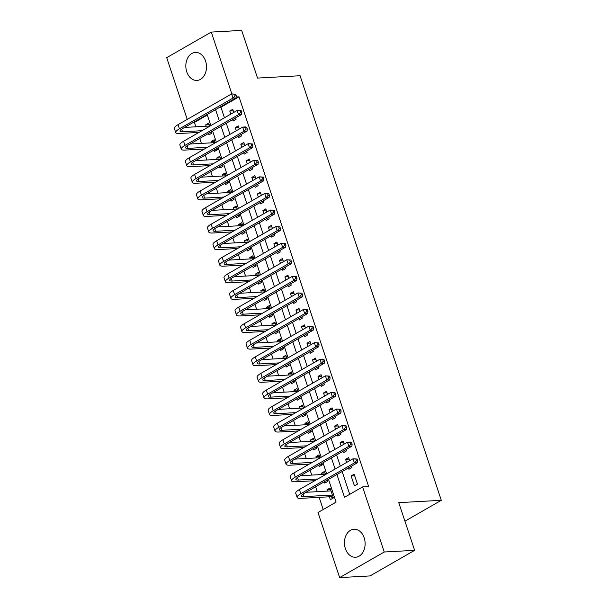 <?xml version="1.0" encoding="UTF-8"?>
<svg xmlns="http://www.w3.org/2000/svg" width="608" height="608" viewBox="0 0 608 608"><rect width="100%" height="100%" fill="white"/><g stroke="black" fill="none" stroke-linecap="round" stroke-linejoin="round"><path stroke-width="0.91" d="M205.565 61.036A14.022 10.328 86.8 0 1 196.939 80.438A14.022 10.328 86.8 0 1 186.77 71.828A14.022 10.328 86.8 0 1 195.396 52.425A14.022 10.328 86.8 0 1 205.565 61.036M364.184 537.852A14.022 10.328 86.8 0 1 355.558 557.247A14.022 10.328 86.8 0 1 345.382 548.636A14.022 10.328 86.8 0 1 354.008 529.241A14.022 10.328 86.8 0 1 364.184 537.852M187.234 119.396L166.698 57.669L211.288 32.08L241.672 30.4L257.534 78.082L300.063 75.734L441.302 500.308L398.764 502.649L414.633 550.331L370.036 575.92L339.659 577.6L318.007 512.506L336.08 502.132L328.502 479.355M207.313 115.034L194.431 122.428L195.89 126.806M197.775 132.491L197.95 132.992M199.766 138.464L201.408 143.389M203.292 149.074L203.467 149.583M205.284 155.048L206.925 159.98M208.81 165.657L208.977 166.166M210.801 171.631L212.443 176.563M214.328 182.24L214.495 182.75M216.319 188.222L217.953 193.146M219.845 198.824L220.012 199.333M221.836 204.805L223.47 209.73M225.363 215.414L225.53 215.916M227.354 221.388L228.988 226.313M230.88 231.998L231.048 232.507M232.872 237.971L234.506 242.904M236.398 248.581L236.565 249.09M238.389 254.562L240.023 259.487M241.916 265.164L242.083 265.673M243.899 271.145L245.541 276.07M247.433 281.747L247.6 282.256M249.417 287.728L251.058 292.653M252.951 298.338L253.118 298.847M254.934 304.312L256.576 309.236M258.468 314.921L258.636 315.43M260.452 320.895L262.094 325.827M263.986 331.504L264.153 332.014M265.97 337.486L267.611 342.41M269.496 348.088L269.671 348.597M271.487 354.069L273.129 358.994M275.014 364.678L275.188 365.18M277.005 370.652L278.646 375.577M280.531 381.262L280.706 381.771M282.522 387.235L284.164 392.16M286.049 397.845L286.216 398.354M288.04 403.818L289.674 408.751M291.566 414.428L291.734 414.937M293.558 420.409L295.192 425.334M297.084 431.011L297.251 431.52M299.075 436.992L300.709 441.917M302.602 447.602L302.769 448.104M304.593 453.576L306.227 458.5M308.119 464.185L308.286 464.694M310.11 470.159L311.744 475.091M313.637 480.768L313.804 481.278M315.62 486.742L317.262 491.674M319.154 497.352L323.198 509.519M194.431 122.428L193.177 122.497M232.606 119.616L233.062 120.992L236.079 119.267L235.623 117.891M233.799 112.419L232.765 109.311L229.756 111.044L230.789 114.152M238.123 136.2L238.579 137.575L241.596 135.85L241.133 134.474M239.316 129.002L238.283 125.902L235.273 127.627L236.307 130.735M243.641 152.79L244.097 154.166L247.114 152.433L246.65 151.058M244.834 145.586L243.8 142.485L240.791 144.21L241.824 147.318M249.158 169.374L249.614 170.749L252.632 169.016L252.168 167.641M250.352 162.176L249.318 159.068L246.308 160.801L247.334 163.902M254.676 185.957L255.132 187.332L258.142 185.607L257.686 184.232M255.869 178.76L254.836 175.651L251.818 177.384L252.852 180.485M260.194 202.54L260.65 203.916L263.659 202.19L263.203 200.815M261.387 195.343L260.353 192.234L257.336 193.967L258.37 197.076M265.711 219.123L266.167 220.499L269.177 218.774L268.721 217.398M266.904 211.926L265.871 208.825L262.854 210.55L263.887 213.659M271.229 235.714L271.685 237.09L274.694 235.357L274.238 233.981M272.422 228.517L271.388 225.408L268.371 227.134L269.405 230.242M276.746 252.297L277.202 253.673L280.212 251.94L279.756 250.564M277.94 245.1L276.906 241.992L273.889 243.724L274.922 246.825M282.256 268.88L282.72 270.256L285.73 268.531L285.274 267.155M283.45 261.683L282.424 258.575L279.406 260.308L280.44 263.408M287.774 285.464L288.238 286.839L291.247 285.114L290.791 283.738M288.967 278.266L287.934 275.166L284.924 276.891L285.958 279.999M293.292 302.054L293.755 303.43L296.765 301.697L296.309 300.322M294.485 294.85L293.451 291.749L290.442 293.474L291.475 296.582M298.809 318.638L299.265 320.013L302.282 318.28L301.826 316.905M300.002 311.44L298.969 308.332L295.959 310.057L296.993 313.166M304.327 335.221L304.783 336.596L307.8 334.864L307.344 333.488M305.52 328.024L304.486 324.915L301.477 326.648L302.51 329.749M309.844 351.804L310.3 353.18L313.318 351.454L312.854 350.079M311.038 344.607L310.004 341.498L306.994 343.231L308.028 346.332M315.362 368.387L315.818 369.763L318.835 368.038L318.372 366.662M316.555 361.19L315.522 358.089L312.512 359.814L313.546 362.923M320.88 384.978L321.336 386.354L324.353 384.621L323.889 383.245M322.073 377.773L321.039 374.672L318.03 376.398L319.063 379.506M326.397 401.561L326.853 402.937L329.863 401.204L329.407 399.828M327.59 394.364L326.557 391.256L323.54 392.981L324.573 396.089M331.915 418.144L332.371 419.52L335.38 417.795L334.924 416.412M333.108 410.947L332.074 407.839L329.057 409.572L330.091 412.672M337.432 434.728L337.888 436.103L340.898 434.378L340.442 433.002M338.626 427.53L337.592 424.422L334.575 426.155L335.608 429.263M342.95 451.311L343.406 452.686L346.416 450.961L345.96 449.586M344.143 444.114L343.11 441.013L340.092 442.738L341.126 445.846M348.468 467.902L348.924 469.277L351.933 467.544L351.477 466.169M349.661 460.697L348.627 457.596L345.61 459.321L346.644 462.43M330.547 489.546L327.028 489.744L327.484 491.112M329.369 496.789L330.334 499.692L333.351 497.96L330.038 488.011L327.028 489.744M325.029 472.963L321.51 473.153L321.966 474.521M324.36 481.734L324.816 483.109L327.834 481.376L327.378 480.001M319.512 456.38L315.993 456.57L316.449 457.938M318.843 465.143L319.299 466.526L322.316 464.793L321.86 463.418M314.002 439.789L310.475 439.987L310.931 441.355M313.325 448.56L313.781 449.935L316.798 448.21L316.342 446.834M308.484 423.206L304.958 423.404L305.414 424.772M307.808 431.976L308.271 433.352L311.281 431.627L310.825 430.251M302.966 406.623L299.44 406.82L299.896 408.188M302.29 415.393L302.754 416.769L305.763 415.036L305.307 413.66M297.449 390.04L293.922 390.23L294.378 391.598M296.772 398.81L297.236 400.186L300.246 398.453L299.79 397.077M291.931 373.456L288.405 373.646L288.861 375.014M291.262 382.219L291.718 383.595L294.728 381.87L294.272 380.494M286.414 356.866L282.887 357.063L283.343 358.431M285.745 365.636L286.201 367.012L289.21 365.286L288.754 363.911M280.896 340.282L277.37 340.48L277.826 341.848M280.227 349.053L280.683 350.428L283.693 348.703L283.237 347.328M275.378 323.699L271.852 323.897L272.308 325.257M274.71 332.47L275.166 333.845L278.175 332.112L277.719 330.737M269.861 307.116L266.342 307.306L266.79 308.674M269.192 315.886L269.648 317.262L272.665 315.529L272.202 314.154M264.343 290.533L260.824 290.723L261.273 292.091M263.674 299.296L264.13 300.671L267.148 298.946L266.684 297.57M258.826 273.942L255.307 274.14L255.763 275.508M258.157 282.712L258.613 284.088L261.63 282.363L261.166 280.987M253.308 257.359L249.789 257.556L250.245 258.924M252.639 266.129L253.095 267.505L256.112 265.772L255.656 264.396M247.79 240.776L244.272 240.966L244.728 242.334M247.122 249.546L247.578 250.922L250.595 249.189L250.139 247.813M242.273 224.192L238.754 224.382L239.21 225.75M241.604 232.963L242.06 234.338L245.077 232.606L244.621 231.23M236.763 207.602L233.236 207.799L233.692 209.167M236.086 216.372L236.55 217.748L239.56 216.022L239.104 214.647M231.245 191.018L227.719 191.216L228.175 192.584M230.569 199.789L231.032 201.164L234.042 199.439L233.586 198.064M225.728 174.435L222.201 174.633L222.657 176.001M225.051 183.206L225.515 184.581L228.524 182.848L228.068 181.473M220.21 157.852L216.684 158.042L217.14 159.41M219.541 166.622L219.997 167.998L223.007 166.265L222.551 164.89M214.692 141.269L211.166 141.459L211.622 142.827M214.024 150.032L214.48 151.415L217.489 149.682L217.033 148.306M325.554 474.536L324.52 471.428L321.51 473.153M320.036 457.946L319.002 454.845L315.993 456.57M314.518 441.362L313.485 438.254L310.475 439.987M309.001 424.779L307.967 421.671L304.958 423.404M303.483 408.196L302.45 405.088L299.44 406.82M297.973 391.605L296.94 388.504L293.922 390.23M292.456 375.022L291.422 371.921L288.405 373.646M286.938 358.439L285.904 355.33L282.887 357.063M281.42 341.856L280.387 338.747L277.37 340.48M275.903 325.272L274.869 322.164L271.852 323.897M270.385 308.682L269.352 305.581L266.342 307.306M264.868 292.098L263.834 288.998L260.824 290.723M259.35 275.515L258.316 272.407L255.307 274.14M253.832 258.932L252.799 255.824L249.789 257.556M248.315 242.349L247.281 239.24L244.272 240.966M242.797 225.758L241.764 222.657L238.754 224.382M237.28 209.175L236.246 206.074L233.236 207.799M231.762 192.592L230.728 189.483L227.719 191.216M226.244 176.008L225.218 172.9L222.201 174.633M220.734 159.425L219.701 156.317L216.684 158.042M215.217 142.834L214.183 139.734L211.166 141.459M208.506 133.448L208.962 134.824L211.972 133.099L211.516 131.723M209.699 126.251L208.666 123.143L205.648 124.876L206.104 126.244M336.938 474.514L344.516 497.291L362.596 486.917L368.668 486.582L239.02 96.839L220.947 107.213L224.458 117.777M226.282 123.249L229.976 134.368M231.8 139.832L235.494 150.951M237.31 156.416L241.011 167.534M242.828 173.006L246.529 184.118M248.345 189.59L252.046 200.701M253.863 206.173L257.564 217.292M259.38 222.756L263.082 233.875M264.898 239.339L268.599 250.458M270.416 255.93L274.117 267.041M275.933 272.513L279.627 283.624M281.451 289.096L285.144 300.215M286.968 305.68L290.662 316.798M292.486 322.27L296.18 333.382M298.004 338.854L301.697 349.965M303.521 355.437L307.215 366.548M309.031 372.02L312.732 383.139M314.549 388.603L318.25 399.722M320.066 405.194L323.768 416.305M325.584 421.777L329.285 432.888M331.102 438.36L334.803 449.479M336.619 454.944L340.32 466.062M342.137 471.527L349.714 494.304M357.451 484.128L354.145 474.179L351.128 475.912L354.441 485.86L357.451 484.128M404.928 521.178L441.302 500.308M414.633 550.331L384.248 552.011L339.659 577.6M211.288 32.08L231.861 93.906M239.02 96.839L236.132 96.999M362.596 486.917L384.248 552.011M215.566 109.645L219.268 120.764M221.084 126.228L224.785 137.347M226.602 142.819L230.295 153.93M232.119 159.402L235.813 170.514M237.637 175.986L241.33 187.097M243.154 192.569L246.848 203.688M248.672 209.152L252.366 220.271M254.19 225.743L257.883 236.854M259.7 242.326L263.401 253.437M265.217 258.909L268.918 270.028M270.735 275.492L274.436 286.611M276.252 292.076L279.954 303.194M281.77 308.666L285.471 319.778M287.288 325.25L290.989 336.361M292.805 341.833L296.506 352.952M298.323 358.416L302.016 369.535M303.84 374.999L307.534 386.118M309.358 391.59L313.052 402.701M314.876 408.173L318.569 419.284M320.393 424.756L324.087 435.875M325.911 441.34L329.604 452.458M331.421 457.93L335.122 469.042M326.686 473.883L322.985 462.772M321.168 457.3L317.475 446.181M315.651 440.716L311.957 429.598M310.133 424.126L306.44 413.014M304.616 407.542L300.922 396.431M299.098 390.959L295.404 379.84M293.58 374.376L289.887 363.257M288.07 357.793L284.369 346.674M282.553 341.202L278.852 330.091M277.035 324.619L273.334 313.508M271.518 308.036L267.816 296.917M266 291.452L262.299 280.334M260.482 274.869L256.781 263.75M254.965 258.278L251.264 247.167M249.447 241.695L245.754 230.584M243.93 225.112L240.236 213.993M238.412 208.529L234.718 197.41M232.894 191.946L229.201 180.827M227.377 175.355L223.683 164.244M221.859 158.772L218.166 147.66M216.349 142.188L212.648 131.07M210.832 125.605L207.13 114.486M220.947 107.213L219.693 107.282M354.654 475.714L351.128 475.912M209.175 124.678L205.648 124.876M349.136 459.131L345.61 459.321M343.619 442.548L340.092 442.738M338.101 425.957L334.575 426.155M332.584 409.374L329.057 409.572M327.066 392.791L323.54 392.981M321.548 376.208L318.03 376.398M316.031 359.617L312.512 359.814M310.513 343.034L306.994 343.231M304.996 326.45L301.477 326.648M299.478 309.867L295.959 310.057M293.968 293.284L290.442 293.474M288.45 276.693L284.924 276.891M282.933 260.11L279.406 260.308M277.415 243.527L273.889 243.724M271.898 226.944L268.371 227.134M266.38 210.36L262.854 210.55M260.862 193.77L257.336 193.967M255.345 177.186L251.818 177.384M249.827 160.603L246.308 160.801M244.31 144.02L240.791 144.21M238.792 127.437L235.273 127.627M233.274 110.846L229.756 111.044M333.313 497.861L330.592 496.721L332.561 495.596M332.386 495.064L303.886 496.63A8.991 2.113 -18.4 0 1 301.386 496.014A8.991 2.113 -18.4 0 1 303.84 493.514L357.405 462.764L354.365 462.931L300.8 493.681A13.49 3.169 161.6 0 0 297.114 497.435A13.49 3.169 161.6 0 0 300.876 498.362L330.592 496.721M331.003 490.914L305.953 492.298M356.432 460.742L357.648 460.674L357.094 459.017L355.878 459.086L356.432 460.742L354.365 462.931L352.99 458.789L299.417 489.531A13.49 3.169 161.6 0 0 295.739 493.286L297.114 497.435M355.878 459.086L352.99 458.789L357.094 459.017M357.648 460.674L357.405 462.764M327.796 481.278L326.268 480.639M317.817 478.975L298.368 480.046A8.991 2.113 -18.4 0 1 295.868 479.431A8.991 2.113 -18.4 0 1 298.323 476.923L351.888 446.181L348.848 446.348L295.283 477.09A13.49 3.169 161.6 0 0 291.597 480.844A13.49 3.169 161.6 0 0 295.359 481.779L314.8 480.708M325.485 474.331L300.436 475.714M350.915 444.159L352.131 444.091L351.576 442.434L350.36 442.495L350.915 444.159L348.848 446.348L347.472 442.206L293.9 472.948A13.49 3.169 161.6 0 0 290.221 476.702L291.597 480.844M350.36 442.495L347.472 442.206L350.512 442.039L351.576 442.434M352.131 444.091L351.888 446.181M322.278 464.694L320.75 464.056M312.299 462.392L292.851 463.463A8.991 2.113 -18.4 0 1 290.35 462.84A8.991 2.113 -18.4 0 1 292.805 460.34L346.37 429.598L343.338 429.765L289.765 460.507A13.49 3.169 161.6 0 0 286.079 464.261A13.49 3.169 161.6 0 0 289.841 465.196L309.282 464.117M319.968 457.748L294.918 459.124M345.397 427.568L346.613 427.508L346.058 425.843L344.85 425.912L345.397 427.568L343.338 429.765L341.954 425.615L288.39 456.365A13.49 3.169 161.6 0 0 284.704 460.119L286.079 464.261M344.85 425.912L341.954 425.615L346.058 425.843M346.613 427.508L346.37 429.598M316.768 448.111L315.233 447.465M306.782 445.808L287.333 446.88A8.991 2.113 -18.4 0 1 284.833 446.257A8.991 2.113 -18.4 0 1 287.288 443.756L340.852 413.014L337.82 413.182L284.248 443.924A13.49 3.169 161.6 0 0 280.562 447.678A13.49 3.169 161.6 0 0 284.324 448.605L303.764 447.534M314.45 441.157L289.4 442.54M339.88 410.985L341.096 410.917L340.541 409.26L339.332 409.328L339.88 410.985L337.82 413.182L336.437 409.032L282.872 439.774A13.49 3.169 161.6 0 0 279.186 443.528L280.562 447.678M339.332 409.328L336.437 409.032L340.541 409.26M341.096 410.917L340.852 413.014M311.25 431.528L309.715 430.882M301.264 429.218L281.816 430.297A8.991 2.113 -18.4 0 1 279.315 429.674A8.991 2.113 -18.4 0 1 281.77 427.173L335.335 396.431L332.302 396.598L278.73 427.34A13.49 3.169 161.6 0 0 275.052 431.095A13.49 3.169 161.6 0 0 278.806 432.022L298.247 430.95M308.932 424.574L283.883 425.957M334.362 394.402L335.578 394.334L335.031 392.677L333.815 392.745L334.362 394.402L332.302 396.598L330.919 392.449L277.354 423.191A13.49 3.169 161.6 0 0 273.668 426.945L275.052 431.095M333.815 392.745L330.919 392.449L335.031 392.677M335.578 394.334L335.335 396.431M305.733 414.937L304.198 414.299M295.746 412.634L276.306 413.706A8.991 2.113 -18.4 0 1 273.798 413.09A8.991 2.113 -18.4 0 1 276.252 410.582L329.817 379.84L326.785 380.008L273.212 410.757A13.49 3.169 161.6 0 0 269.534 414.504A13.49 3.169 161.6 0 0 273.288 415.439L292.729 414.367M303.422 407.991L278.365 409.374M328.844 377.819L330.06 377.75L329.513 376.094L328.297 376.162L328.844 377.819L326.785 380.008L325.402 375.866L271.837 406.608A13.49 3.169 161.6 0 0 268.151 410.362L269.534 414.504M328.297 376.162L325.402 375.866L329.513 376.094M330.06 377.75L329.817 379.84M300.215 398.354L298.68 397.716M290.229 396.051L270.788 397.123A8.991 2.113 -18.4 0 1 268.28 396.507A8.991 2.113 -18.4 0 1 270.735 393.999L324.307 363.257L321.267 363.424L267.695 394.166A13.49 3.169 161.6 0 0 264.016 397.921A13.49 3.169 161.6 0 0 267.771 398.856L287.219 397.784M297.905 391.408L272.848 392.791M323.327 361.236L324.543 361.167L323.996 359.51L322.78 359.571L323.327 361.236L321.267 363.424L319.884 359.282L266.319 390.024A13.49 3.169 161.6 0 0 262.633 393.779L264.016 397.921M322.78 359.571L319.884 359.282L322.924 359.115L323.996 359.51M324.543 361.167L324.307 363.257M294.698 381.771L293.162 381.125M284.711 379.468L265.27 380.54A8.991 2.113 -18.4 0 1 262.762 379.916A8.991 2.113 -18.4 0 1 265.217 377.416L318.79 346.674L315.75 346.841L262.177 377.583A13.49 3.169 161.6 0 0 258.499 381.338A13.49 3.169 161.6 0 0 262.253 382.265L281.702 381.193M292.387 374.824L267.33 376.2M317.809 344.645L319.025 344.584L318.478 342.92L317.262 342.988L317.809 344.645L315.75 346.841L314.366 342.692L260.802 373.441A13.49 3.169 161.6 0 0 257.116 377.196L258.499 381.338M317.262 342.988L314.366 342.692L318.478 342.92M319.025 344.584L318.79 346.674M289.18 365.188L287.652 364.542M279.194 362.885L259.753 363.956A8.991 2.113 -18.4 0 1 257.245 363.333A8.991 2.113 -18.4 0 1 259.7 360.833L313.272 330.091L310.232 330.258L256.66 361A13.49 3.169 161.6 0 0 252.981 364.754A13.49 3.169 161.6 0 0 256.736 365.682L276.184 364.61M286.87 358.234L261.812 359.617M312.299 328.062L313.508 327.993L312.96 326.336L311.744 326.405L312.299 328.062L310.232 330.258L308.849 326.108L255.284 356.85A13.49 3.169 161.6 0 0 251.598 360.605L252.981 364.754M311.744 326.405L308.849 326.108L312.96 326.336M313.508 327.993L313.272 330.091M283.662 348.604L282.135 347.958M273.676 346.294L254.235 347.373A8.991 2.113 -18.4 0 1 251.727 346.75A8.991 2.113 -18.4 0 1 254.182 344.25L307.754 313.508L304.714 313.675L251.15 344.417A13.49 3.169 161.6 0 0 247.464 348.171A13.49 3.169 161.6 0 0 251.218 349.098L270.666 348.027M281.352 341.65L256.295 343.034M306.782 311.478L307.998 311.41L307.443 309.753L306.227 309.822L306.782 311.478L304.714 313.675L303.339 309.525L249.766 340.267A13.49 3.169 161.6 0 0 246.08 344.022L247.464 348.171M306.227 309.822L303.339 309.525L307.443 309.753M307.998 311.41L307.754 313.508M278.145 332.014L276.617 331.375M268.158 329.711L248.718 330.782A8.991 2.113 -18.4 0 1 246.21 330.167A8.991 2.113 -18.4 0 1 248.664 327.659L302.237 296.917L299.197 297.084L245.632 327.826A13.49 3.169 161.6 0 0 241.946 331.58A13.49 3.169 161.6 0 0 245.708 332.515L265.149 331.444M275.834 325.067L250.785 326.45M301.264 294.895L302.48 294.827L301.925 293.17L300.709 293.238L301.264 294.895L299.197 297.084L297.821 292.942L244.249 323.684A13.49 3.169 161.6 0 0 240.57 327.438L241.946 331.58M300.709 293.238L297.821 292.942L301.925 293.17M302.48 294.827L302.237 296.917M272.627 315.43L271.1 314.792M262.641 313.128L243.2 314.199A8.991 2.113 -18.4 0 1 240.692 313.584A8.991 2.113 -18.4 0 1 243.147 311.076L296.719 280.334L293.679 280.501L240.114 311.243A13.49 3.169 161.6 0 0 236.428 314.997A13.49 3.169 161.6 0 0 240.19 315.932L259.631 314.853M270.317 308.484L245.267 309.867M295.746 278.312L296.962 278.244L296.408 276.587L295.192 276.648L295.746 278.312L293.679 280.501L292.304 276.359L238.731 307.101A13.49 3.169 161.6 0 0 235.053 310.855L236.428 314.997M295.192 276.648L292.304 276.359L295.336 276.192L296.408 276.587M296.962 278.244L296.719 280.334M267.11 298.847L265.582 298.201M257.123 296.544L237.682 297.616A8.991 2.113 -18.4 0 1 235.174 296.993A8.991 2.113 -18.4 0 1 237.629 294.492L291.202 263.75L288.162 263.918L234.597 294.66A13.49 3.169 161.6 0 0 230.911 298.414A13.49 3.169 161.6 0 0 234.673 299.341L254.114 298.27M264.799 291.893L239.75 293.276M290.229 261.721L291.445 261.66L290.89 259.996L289.674 260.064L290.229 261.721L288.162 263.918L286.786 259.768L233.214 290.51A13.49 3.169 161.6 0 0 229.535 294.264L230.911 298.414M289.674 260.064L286.786 259.768L290.89 259.996M291.445 261.66L291.202 263.75M261.592 282.264L260.064 281.618M251.613 279.961L232.165 281.033A8.991 2.113 -18.4 0 1 229.657 280.41A8.991 2.113 -18.4 0 1 232.119 277.909L285.684 247.167L282.644 247.334L229.079 278.076A13.49 3.169 161.6 0 0 225.393 281.831A13.49 3.169 161.6 0 0 229.155 282.758L248.596 281.686M259.282 275.31L234.232 276.693M284.711 245.138L285.927 245.07L285.372 243.413L284.156 243.481L284.711 245.138L282.644 247.334L281.268 243.185L227.696 273.927A13.49 3.169 161.6 0 0 224.018 277.681L225.393 281.831M284.156 243.481L281.268 243.185L285.372 243.413M285.927 245.07L285.684 247.167M256.074 265.673L254.547 265.035M246.096 263.37L226.647 264.442A8.991 2.113 -18.4 0 1 224.147 263.826A8.991 2.113 -18.4 0 1 226.602 261.326L280.166 230.576L277.126 230.751L223.562 261.493A13.49 3.169 161.6 0 0 219.876 265.248A13.49 3.169 161.6 0 0 223.638 266.175L243.078 265.103M253.764 258.727L228.714 260.11M279.194 228.555L280.41 228.486L279.855 226.83L278.639 226.898L279.194 228.555L277.126 230.751L275.751 226.602L222.178 257.344A13.49 3.169 161.6 0 0 218.5 261.098L219.876 265.248M278.639 226.898L275.751 226.602L279.855 226.83M280.41 228.486L280.166 230.576M250.557 249.09L249.029 248.452M240.578 246.787L221.13 247.859A8.991 2.113 -18.4 0 1 218.629 247.243A8.991 2.113 -18.4 0 1 221.084 244.735L274.649 213.993L271.609 214.16L218.044 244.902A13.49 3.169 161.6 0 0 214.358 248.657A13.49 3.169 161.6 0 0 218.12 249.592L237.561 248.52M248.246 242.144L223.197 243.527M273.676 211.972L274.892 211.903L274.337 210.246L273.129 210.315L273.676 211.972L271.609 214.16L270.233 210.018L216.661 240.76A13.49 3.169 161.6 0 0 212.982 244.515L214.358 248.657M273.129 210.315L270.233 210.018L274.337 210.246M274.892 211.903L274.649 213.993M245.047 232.507L243.512 231.868M235.06 230.204L215.612 231.276A8.991 2.113 -18.4 0 1 213.112 230.652A8.991 2.113 -18.4 0 1 215.566 228.152L269.131 197.41L266.099 197.577L212.526 228.319A13.49 3.169 161.6 0 0 208.84 232.074A13.49 3.169 161.6 0 0 212.602 233.008L232.043 231.929M242.729 225.56L217.679 226.944M268.158 195.388L269.374 195.32L268.82 193.656L267.611 193.724L268.158 195.388L266.099 197.577L264.716 193.435L211.151 224.177A13.49 3.169 161.6 0 0 207.465 227.932L208.84 232.074M267.611 193.724L264.716 193.435L267.756 193.26L268.82 193.656M269.374 195.32L269.131 197.41M239.529 215.924L237.994 215.278M229.543 213.621L210.094 214.692A8.991 2.113 -18.4 0 1 207.594 214.069A8.991 2.113 -18.4 0 1 210.049 211.569L263.614 180.827L260.581 180.994L207.009 211.736A13.49 3.169 161.6 0 0 203.33 215.49A13.49 3.169 161.6 0 0 207.085 216.418L226.526 215.346M237.211 208.97L212.162 210.353M262.641 178.798L263.857 178.729L263.31 177.072L262.094 177.141L262.641 178.798L260.581 180.994L259.198 176.844L205.633 207.586A13.49 3.169 161.6 0 0 201.947 211.341L203.33 215.49M262.094 177.141L259.198 176.844L263.31 177.072M263.857 178.729L263.614 180.827M234.012 199.34L232.476 198.694M224.025 197.03L204.584 198.109A8.991 2.113 -18.4 0 1 202.076 197.486A8.991 2.113 -18.4 0 1 204.531 194.986L258.096 164.244L255.064 164.411L201.491 195.153A13.49 3.169 161.6 0 0 197.813 198.907A13.49 3.169 161.6 0 0 201.567 199.834L221.008 198.763M231.701 192.386L206.644 193.77M257.123 162.214L258.339 162.146L257.792 160.489L256.576 160.558L257.123 162.214L255.064 164.411L253.68 160.261L200.116 191.003A13.49 3.169 161.6 0 0 196.43 194.758L197.813 198.907M256.576 160.558L253.68 160.261L257.792 160.489M258.339 162.146L258.096 164.244M228.494 182.75L226.959 182.111M218.508 180.447L199.067 181.518A8.991 2.113 -18.4 0 1 196.559 180.903A8.991 2.113 -18.4 0 1 199.014 178.402L252.586 147.653L249.546 147.82L195.974 178.57A13.49 3.169 161.6 0 0 192.295 182.324A13.49 3.169 161.6 0 0 196.05 183.251L215.498 182.18M226.184 175.803L201.126 177.186M251.606 145.631L252.822 145.563L252.274 143.906L251.058 143.974L251.606 145.631L249.546 147.82L248.163 143.678L194.598 174.42A13.49 3.169 161.6 0 0 190.912 178.174L192.295 182.324M251.058 143.974L248.163 143.678L252.274 143.906M252.822 145.563L252.586 147.653M222.976 166.166L221.441 165.528M212.99 163.864L193.549 164.935A8.991 2.113 -18.4 0 1 191.041 164.32A8.991 2.113 -18.4 0 1 193.496 161.812L247.068 131.07L244.028 131.237L190.456 161.979A13.49 3.169 161.6 0 0 186.778 165.733A13.49 3.169 161.6 0 0 190.532 166.668L209.98 165.596M220.666 159.22L195.609 160.603M246.088 129.048L247.304 128.98L246.757 127.323L245.541 127.384L246.088 129.048L244.028 131.237L242.645 127.095L189.08 157.837A13.49 3.169 161.6 0 0 185.394 161.591L186.778 165.733M245.541 127.384L242.645 127.095L245.685 126.928L246.757 127.323M247.304 128.98L247.068 131.07M217.459 149.583L215.924 148.945M207.472 147.28L188.032 148.352A8.991 2.113 -18.4 0 1 185.524 147.729A8.991 2.113 -18.4 0 1 187.978 145.228L241.551 114.486L238.511 114.654L184.938 145.396A13.49 3.169 161.6 0 0 181.26 149.15A13.49 3.169 161.6 0 0 185.014 150.085L204.463 149.006M215.148 142.637L190.091 144.012M240.578 112.457L241.786 112.396L241.239 110.732L240.023 110.8L240.578 112.457L238.511 114.654L237.128 110.504L183.563 141.254A13.49 3.169 161.6 0 0 179.877 145.008L181.26 149.15M240.023 110.8L237.128 110.504L241.239 110.732M241.786 112.396L241.551 114.486M211.941 133L210.414 132.354M201.955 130.697L182.514 131.769A8.991 2.113 -18.4 0 1 180.006 131.146A8.991 2.113 -18.4 0 1 182.461 128.645L236.033 97.903L232.993 98.07L179.428 128.812A13.49 3.169 161.6 0 0 175.742 132.567A13.49 3.169 161.6 0 0 179.497 133.494L198.945 132.422M209.631 126.046L184.574 127.429M235.06 95.874L236.276 95.806L235.722 94.149L234.506 94.217L235.06 95.874L232.993 98.07L231.618 93.921L178.045 124.663A13.49 3.169 161.6 0 0 174.359 128.417L175.742 132.567M234.506 94.217L231.618 93.921L235.722 94.149M236.276 95.806L236.033 97.903M303.886 496.63L303.02 494.015M300.8 493.681L299.417 489.531M298.368 480.046L297.502 477.432M295.283 477.09L293.9 472.948M292.851 463.463L291.984 460.849M289.765 460.507L288.39 456.365M287.333 446.88L286.467 444.258M284.248 443.924L282.872 439.774M281.816 430.297L280.949 427.675M278.73 427.34L277.354 423.191M276.306 413.706L275.432 411.092M273.212 410.757L271.837 406.608M270.788 397.123L269.914 394.508M267.695 394.166L266.319 390.024M265.27 380.54L264.396 377.925M262.177 377.583L260.802 373.441M259.753 363.956L258.879 361.334M256.66 361L255.284 356.85M254.235 347.373L253.361 344.751M251.15 344.417L249.766 340.267M248.718 330.782L247.844 328.168M245.632 327.826L244.249 323.684M243.2 314.199L242.326 311.585M240.114 311.243L238.731 307.101M237.682 297.616L236.816 294.994M234.597 294.66L233.214 290.51M232.165 281.033L231.298 278.411M229.079 278.076L227.696 273.927M226.647 264.442L225.781 261.828M223.562 261.493L222.178 257.344M221.13 247.859L220.263 245.244M218.044 244.902L216.661 240.76M215.612 231.276L214.746 228.661M212.526 228.319L211.151 224.177M210.094 214.692L209.228 212.07M207.009 211.736L205.633 207.586M204.584 198.109L203.71 195.487M201.491 195.153L200.116 191.003M199.067 181.518L198.193 178.904M195.974 178.57L194.598 174.42M193.549 164.935L192.675 162.321M190.456 161.979L189.08 157.837M188.032 148.352L187.158 145.738M184.938 145.396L183.563 141.254M182.514 131.769L181.64 129.147M179.428 128.812L178.045 124.663"/></g></svg>
